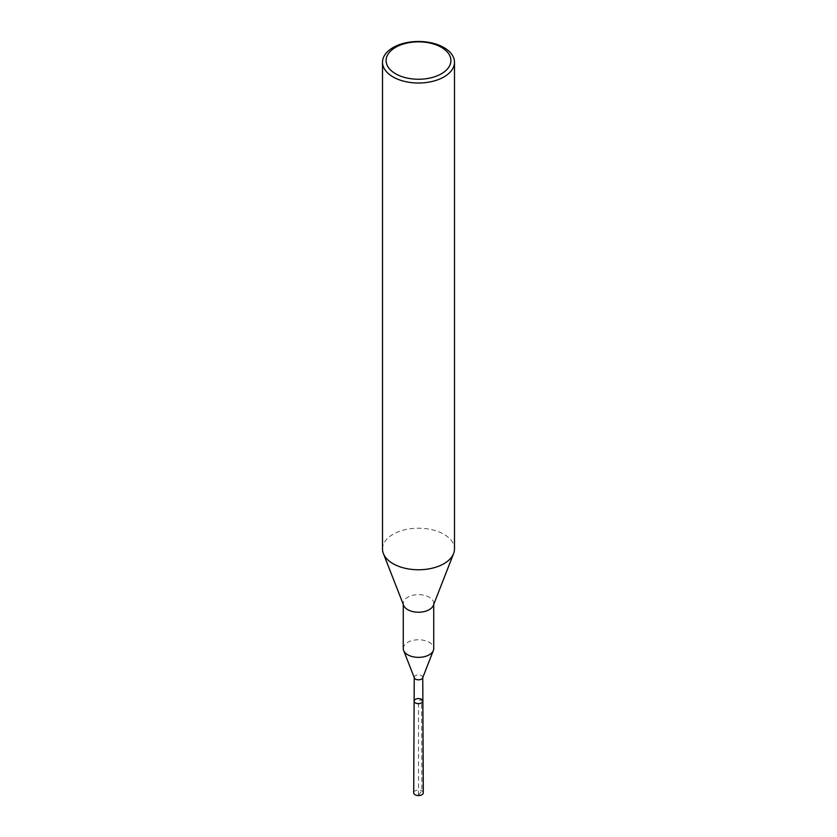<?xml version="1.0" encoding="UTF-8"?>
<svg xmlns="http://www.w3.org/2000/svg" width="837" height="837" viewBox="0 0 837 837"><rect width="100%" height="100%" fill="white"/><g stroke="black" fill="none" stroke-linecap="round" stroke-linejoin="round"><path stroke-width="0.63" stroke-dasharray="4.18 3.14" d="M422.654 677.897A4.258 2.459 0 0 0 422.758 677.353A4.258 2.459 0 0 0 421.513 675.616A4.258 2.459 0 0 0 416.878 675.082A4.258 2.459 0 0 0 414.242 677.353A4.258 2.459 0 0 0 414.346 677.897M414.127 701.113A4.373 2.521 180 0 1 416.836 698.79A4.373 2.521 180 0 1 421.586 699.334A4.373 2.521 180 0 1 422.873 701.113M382.509 548.988A35.991 20.779 180 0 1 404.731 529.79A35.991 20.779 180 0 1 443.945 534.299A35.991 20.779 180 0 1 454.491 548.988M403.643 605.371A15.233 8.799 180 0 1 403.267 603.435A15.233 8.799 180 0 1 412.672 595.316A15.233 8.799 180 0 1 429.276 597.22A15.233 8.799 180 0 1 433.733 603.435A15.233 8.799 180 0 1 433.357 605.371M403.267 648.56A15.233 8.799 180 0 1 412.672 640.441A15.233 8.799 180 0 1 429.276 642.345A15.233 8.799 180 0 1 433.733 648.56M423.292 792.796A4.792 2.762 0 0 0 418.5 790.044A4.792 2.762 0 0 0 413.708 792.796M418.5 795.15L418.5 701.124L421.586 699.334L421.89 790.85L418.5 795.15M403.267 603.435L403.267 604.419M433.733 603.435L433.733 604.419"/><path stroke-width="1.26" d="M403.643 650.495L414.346 677.897A4.258 2.459 0 0 0 418.5 679.822A4.258 2.459 0 0 0 422.654 677.897L433.357 650.495A15.233 8.799 180 0 1 418.5 657.359A15.233 8.799 180 0 1 403.643 650.495A15.233 8.799 180 0 1 403.267 648.56L403.267 604.419M422.873 701.113A4.373 2.521 180 0 1 418.5 703.645A4.373 2.521 180 0 1 414.127 701.113A4.373 2.521 0 0 0 415.414 702.902A4.373 2.521 0 0 0 420.174 703.446A4.373 2.521 0 0 0 422.873 701.113A4.373 2.521 0 0 0 418.5 698.602A4.373 2.521 0 0 0 414.127 701.113L413.708 792.796A4.792 2.762 0 0 0 415.11 794.763A4.792 2.762 0 0 0 420.341 795.359A4.792 2.762 0 0 0 423.292 792.796L422.758 677.635M454.491 62.241L454.491 548.988A35.991 20.779 180 0 1 453.602 553.56A35.991 20.779 180 0 1 418.5 569.767A35.991 20.779 180 0 1 383.398 553.56A35.991 20.779 180 0 1 382.509 548.988L382.509 62.241A35.991 20.779 180 0 1 404.731 43.053A35.991 20.779 180 0 1 443.945 47.552A35.991 20.779 180 0 1 454.491 62.241A35.991 20.779 180 0 1 418.5 83.02A35.991 20.779 180 0 1 382.509 62.241M453.602 553.56L433.357 605.371A15.233 8.799 180 0 1 418.5 612.234A15.233 8.799 180 0 1 403.643 605.371L383.398 553.56M433.733 604.419L433.733 648.56A15.233 8.799 180 0 1 433.357 650.495M441.402 47.322A32.392 18.696 180 0 1 426.88 78.615A32.392 18.696 180 0 1 387.217 55.713A32.392 18.696 180 0 1 441.402 47.322M414.242 677.635L414.127 701.113"/></g></svg>
